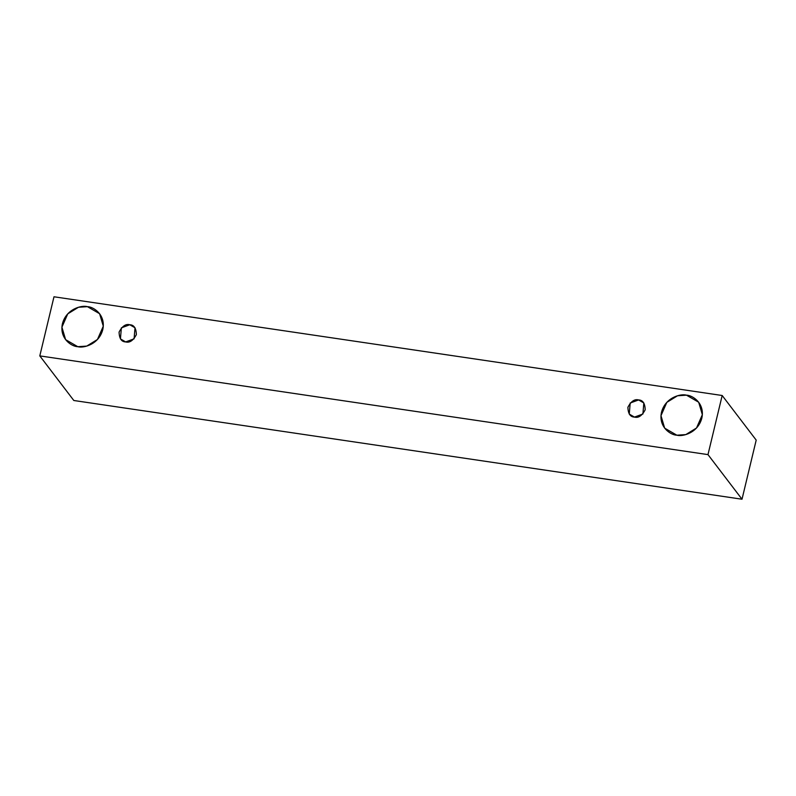 <?xml version="1.0" encoding="UTF-8"?>
<svg xmlns="http://www.w3.org/2000/svg" width="796" height="796" viewBox="0 0 796 796"><rect width="100%" height="100%" fill="white"/><g stroke="black" fill="none" stroke-linecap="round" stroke-linejoin="round"><path stroke-width="1.19" d="M53.989 296.779L722.181 395.503L756.2 440.108L722.181 395.503L707.982 454.615L39.8 355.892L53.989 296.779L39.8 355.892L73.819 400.497L39.8 355.892L707.982 454.615L742.011 499.221L707.982 454.615L722.181 395.503L53.989 296.779M73.819 400.497L742.011 499.221L756.2 440.108L742.011 499.221L73.819 400.497M77.799 346.698C71.7 346.628 59.163 338.559 62.436 323.693C66.277 308.918 81.699 304.977 87.411 306.659C93.5 306.719 106.047 314.798 102.764 329.653C98.933 344.429 83.5 348.369 77.799 346.698L86.744 346.091L97.45 339.494L103.291 326.181L99.599 313.714L87.411 306.659L78.466 307.266L67.759 313.853L61.919 327.176L65.6 339.643L77.799 346.698M676.859 435.203C670.769 435.143 658.222 427.064 661.506 412.209C665.337 397.423 680.769 393.483 686.47 395.164C692.56 395.234 705.107 403.303 701.823 418.159C697.992 432.944 682.56 436.885 676.859 435.203L685.804 434.596L696.51 428.009L702.351 414.686L698.669 402.219L686.47 395.164L677.525 395.771L666.819 402.368L660.978 415.681L664.66 428.149L676.859 435.203M634.482 417.094C630.283 416.985 628.084 413.701 627.905 407.244C631.069 401.284 634.631 398.846 638.601 399.94C642.81 400.05 644.999 403.343 645.188 409.791C642.014 415.751 638.452 418.189 634.482 417.094L642.909 414.01L643.825 402.965L638.601 399.94L630.183 403.025L629.258 414.079L634.482 417.094M125.659 341.922C121.46 341.812 119.271 338.519 119.082 332.071C122.246 326.101 125.818 323.673 129.788 324.758C133.987 324.877 136.176 328.161 136.365 334.618C133.201 340.579 129.629 343.016 125.659 341.922L134.086 338.837L135.012 327.783L129.788 324.758L121.36 327.853L120.435 338.897L125.659 341.922"/></g></svg>
